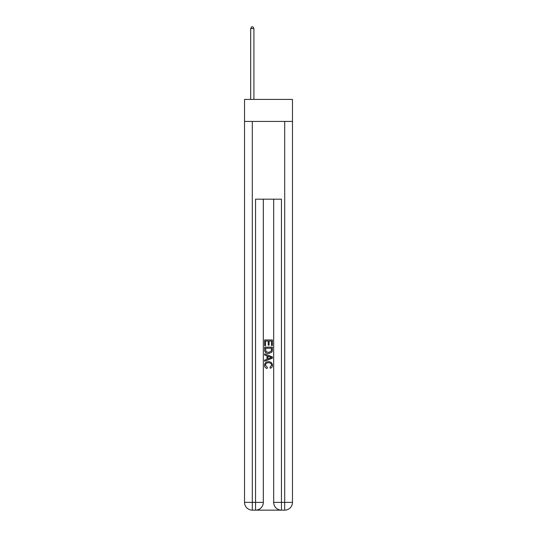 <?xml version="1.0" encoding="UTF-8"?>
<svg xmlns="http://www.w3.org/2000/svg" width="537" height="537" viewBox="0 0 537 537"><rect width="100%" height="100%" fill="white"/><g stroke="black" fill="none" stroke-linecap="round" stroke-linejoin="round"><path stroke-width="0.81" d="M292.47 121.436L292.47 99.412L244.53 99.412L244.53 121.436L292.47 121.436L292.47 502.377L284.697 502.377L284.697 121.436M256.129 510.15L280.871 510.15M273.682 199.18L273.682 502.377A7.773 7.773 0 0 0 281.455 510.15L281.455 502.377L273.682 502.377A7.773 7.773 0 0 0 281.455 510.15L284.697 510.15L284.697 502.377L281.455 502.377L281.455 199.18L255.545 199.18L255.545 502.377L244.53 502.377L244.53 121.436M263.318 199.18L263.318 502.377A7.773 7.773 0 0 1 255.545 510.15L252.303 510.15A7.773 7.773 0 0 1 244.53 502.377A7.773 7.773 0 0 0 252.303 510.15L252.303 121.436M284.697 510.15A7.773 7.773 0 0 0 292.47 502.377A7.773 7.773 0 0 1 284.697 510.15M264.613 345.647L264.613 339.961L272.387 339.961L272.387 345.445L271.487 345.445L271.487 341.062L269.097 341.062L269.097 345.143L268.198 345.143L268.198 341.062L265.513 341.062L265.513 345.647L264.613 345.647M264.613 349.923L264.613 347.137L272.387 347.137L272.272 351.171L271.722 352.306L268.54 353.521C266.057 353.527 264.748 352.332 264.613 349.923M265.513 348.238L266.057 351.675L268.56 352.42L271.333 351.097L271.487 348.238L265.513 348.238M264.613 355.011L264.613 353.849L272.387 356.937L272.387 358.172L264.613 361.26L264.613 360.099L267.003 359.213L267.003 355.897L264.613 355.011M270.057 357.024L267.903 356.226L267.903 358.884L271.487 357.555L270.057 357.024M265.412 365.194L267.359 367.375L267.104 368.469C265.453 368.04 264.593 366.979 264.513 365.294C264.721 362.905 266.07 361.703 268.56 361.69C270.943 361.743 272.259 362.938 272.487 365.274C272.447 366.811 271.695 367.811 270.225 368.268L269.99 367.174L271.588 365.22C271.36 363.542 270.353 362.73 268.56 362.79C266.741 362.69 265.694 363.495 265.412 365.194M253.92 99.412L253.92 28.535L250.685 28.535L250.685 99.412M250.685 28.535L251.658 26.85L252.954 26.85L253.92 28.535M263.318 502.377L255.545 502.377L255.545 510.15A7.773 7.773 0 0 0 263.318 502.377"/></g></svg>
